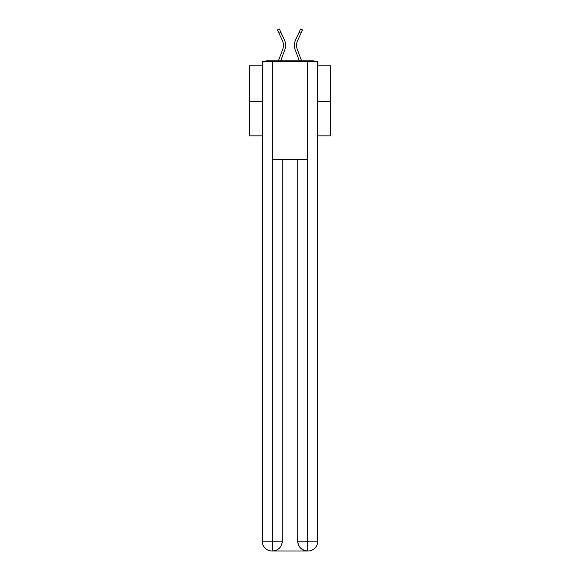 <?xml version="1.0" encoding="UTF-8"?>
<svg xmlns="http://www.w3.org/2000/svg" width="580" height="580" viewBox="0 0 580 580"><rect width="100%" height="100%" fill="white"/><g stroke="black" fill="none" stroke-linecap="round" stroke-linejoin="round"><path stroke-width="0.87" d="M317.731 65.866L330.781 65.866L330.781 135.85L317.731 135.85M262.269 101.594L249.219 101.594L249.219 135.85L262.269 135.85M249.219 101.594L249.219 65.866L262.269 65.866M330.781 101.594L317.731 101.594M314.904 61.625A2.443 2.443 0 0 0 313.084 60.813L266.916 60.813A2.443 2.443 0 0 0 265.096 61.625M313.084 60.813L302.724 60.813M277.276 60.813L266.916 60.813M284.773 49.88L280.691 60.813L284.773 49.88A13.05 13.05 0 0 0 284.381 39.817L280.909 32.328L278.987 33.219L277.436 29.892L279.364 29L280.909 32.328M282.786 49.133L278.429 60.806L282.786 49.133A10.926 10.926 0 0 0 283.475 45.312A10.926 10.926 0 0 1 282.786 49.133A10.926 10.926 0 0 0 282.46 40.709L278.987 33.219M295.227 49.88L299.309 60.813L295.227 49.88A13.05 13.05 0 0 1 295.619 39.817L300.636 29L302.564 29.892L297.54 40.709A10.926 10.926 0 0 0 297.214 49.133L301.571 60.806L297.214 49.133A10.926 10.926 0 0 1 296.525 45.312A10.926 10.926 0 0 0 297.214 49.133A10.926 10.926 0 0 1 296.525 45.312A10.926 10.926 0 0 0 297.214 49.133A10.926 10.926 0 0 1 296.525 45.312A10.926 10.926 0 0 0 297.214 49.133A10.926 10.926 0 0 1 296.525 45.312A10.926 10.926 0 0 0 297.214 49.133A10.926 10.926 0 0 1 296.525 45.312A10.926 10.926 0 0 0 297.214 49.133A10.926 10.926 0 0 1 296.525 45.312A10.926 10.926 0 0 0 297.214 49.133A10.926 10.926 0 0 1 296.525 45.312A10.926 10.926 0 0 0 297.214 49.133A10.926 10.926 0 0 1 296.525 45.312A10.926 10.926 0 0 0 297.214 49.133A10.926 10.926 0 0 1 296.525 45.312A10.926 10.926 0 0 0 297.214 49.133A10.926 10.926 0 0 1 296.525 45.312A10.926 10.926 0 0 0 297.214 49.133A10.926 10.926 0 0 1 296.525 45.312A10.926 10.926 0 0 0 297.214 49.133A10.926 10.926 0 0 1 296.525 45.312A10.926 10.926 0 0 0 297.214 49.133A10.926 10.926 0 0 1 296.525 45.312A10.926 10.926 0 0 0 297.214 49.133A10.926 10.926 0 0 1 296.525 45.312A10.926 10.926 0 0 0 297.214 49.133A10.926 10.926 0 0 1 296.525 45.312A10.926 10.926 0 0 0 297.214 49.133A10.926 10.926 0 0 1 296.525 45.312A10.926 10.926 0 0 0 297.214 49.133A10.926 10.926 0 0 1 296.525 45.312A10.926 10.926 0 0 0 297.214 49.133M272.056 551A9.787 9.787 0 0 1 262.269 541.212L282.25 541.212L282.25 159.5L282.25 541.212A9.787 9.787 0 0 1 272.462 551L272.056 551A9.787 9.787 0 0 1 262.269 541.212L262.269 61.625L272.303 61.625L272.303 159.5L307.697 159.5L307.697 61.625L272.303 61.625M307.697 61.625L317.731 61.625L317.731 541.212A9.787 9.787 0 0 1 307.944 551L307.538 551A9.787 9.787 0 0 1 297.75 541.212L297.75 159.5L297.75 541.212C298.243 546.984 301.506 550.246 307.538 551L272.462 551C278.516 550.369 281.779 547.107 282.25 541.212M297.75 541.212L307.697 541.212L307.777 551M272.303 159.5L272.303 551M297.54 40.709A10.926 10.926 0 0 0 296.525 45.312A10.926 10.926 0 0 1 297.54 40.709A10.926 10.926 0 0 0 296.525 45.312A10.926 10.926 0 0 1 297.54 40.709A10.926 10.926 0 0 0 296.525 45.312A10.926 10.926 0 0 1 297.54 40.709A10.926 10.926 0 0 0 296.525 45.312A10.926 10.926 0 0 1 297.54 40.709A10.926 10.926 0 0 0 296.525 45.312A10.926 10.926 0 0 1 297.54 40.709A10.926 10.926 0 0 0 296.525 45.312A10.926 10.926 0 0 1 297.54 40.709A10.926 10.926 0 0 0 296.525 45.312A10.926 10.926 0 0 1 297.54 40.709A10.926 10.926 0 0 0 296.525 45.312A10.926 10.926 0 0 1 297.54 40.709A10.926 10.926 0 0 0 296.525 45.312A10.926 10.926 0 0 1 297.54 40.709A10.926 10.926 0 0 0 296.525 45.312A10.926 10.926 0 0 1 297.54 40.709A10.926 10.926 0 0 0 296.525 45.312A10.926 10.926 0 0 1 297.54 40.709A10.926 10.926 0 0 0 296.525 45.312A10.926 10.926 0 0 1 297.54 40.709A10.926 10.926 0 0 0 296.525 45.312A10.926 10.926 0 0 1 297.54 40.709A10.926 10.926 0 0 0 296.525 45.312A10.926 10.926 0 0 1 297.54 40.709A10.926 10.926 0 0 0 296.525 45.312A10.926 10.926 0 0 1 297.54 40.709A10.926 10.926 0 0 0 296.525 45.312A10.926 10.926 0 0 1 297.54 40.709A10.926 10.926 0 0 0 296.525 45.312A10.926 10.926 0 0 1 297.54 40.709A10.926 10.926 0 0 0 296.525 45.312M307.697 159.5L307.697 541.212L317.731 541.212M301.013 33.219L299.091 32.328"/></g></svg>
